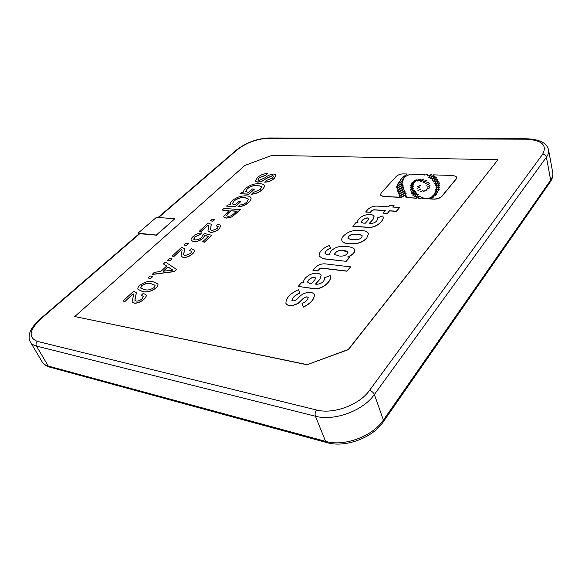 <?xml version="1.0" encoding="UTF-8"?>
<svg xmlns="http://www.w3.org/2000/svg" width="582" height="582" viewBox="0 0 582 582"><rect width="100%" height="100%" fill="white"/><g stroke="black" fill="none" stroke-linecap="round" stroke-linejoin="round"><path stroke-width="0.87" d="M334.475 254.414C335.865 251.373 338.84 250.136 343.416 250.697L347.956 252.268M338.964 255.978L334.446 254.341C335.727 251.271 338.695 250.005 343.365 250.558C345.57 250.595 347.09 251.14 347.934 252.195C346.639 255.302 343.649 256.567 338.964 255.978M434.841 175.975C433.095 176.07 431.684 176.884 430.6 178.434L430.847 178.652C432.593 178.572 434.005 177.75 435.089 176.201L434.841 175.975M430.629 178.499C431.873 176.928 433.292 176.135 434.878 176.113L435.103 176.273M436.216 177.619C434.463 177.706 433.044 178.529 431.96 180.093L432.208 180.318C433.961 180.231 435.38 179.409 436.464 177.845L436.216 177.619M431.982 180.158C433.234 178.579 434.659 177.779 436.253 177.757L436.478 177.917M437.7 179.249C435.94 179.329 434.514 180.158 433.43 181.73L433.677 181.955C435.438 181.875 436.864 181.046 437.955 179.474L437.7 179.249M433.459 181.795C434.71 180.209 436.136 179.401 437.737 179.387L437.962 179.547M438.588 181.133C436.878 181.213 435.496 182.013 434.448 183.541L434.689 183.759C436.398 183.686 437.773 182.879 438.835 181.351L438.588 181.133M434.478 183.606C435.692 182.064 437.075 181.286 438.624 181.271L438.843 181.431M439.454 182.894C437.744 182.974 436.354 183.781 435.3 185.316L435.547 185.534C437.257 185.462 438.646 184.654 439.701 183.119L439.454 182.894M435.329 185.382C436.551 183.825 437.94 183.046 439.49 183.032L439.716 183.192M439.665 184.945C438.101 185.011 436.835 185.745 435.867 187.157L436.085 187.353C437.649 187.288 438.923 186.553 439.89 185.149L439.665 184.945M435.896 187.222C437.024 185.796 438.297 185.083 439.701 185.083L439.897 185.221M439.461 187.098C437.897 187.171 436.638 187.913 435.685 189.332L435.918 189.543C437.482 189.477 438.741 188.728 439.701 187.309L439.461 187.098M435.714 189.397C436.827 187.964 438.093 187.244 439.497 187.244L439.708 187.382M439.003 189.325C437.417 189.39 436.129 190.132 435.154 191.558L435.372 191.762C436.958 191.696 438.239 190.954 439.221 189.528L439.003 189.325M435.183 191.623C436.325 190.183 437.613 189.463 439.039 189.463L439.235 189.608M437.904 191.689C436.289 191.74 434.972 192.482 433.954 193.908L434.15 194.097C435.765 194.053 437.082 193.319 438.108 191.885L437.904 191.689M433.983 193.973C435.169 192.526 436.493 191.813 437.94 191.834L438.115 191.958M433.655 196.447C432.142 196.476 430.898 197.138 429.916 198.44L430.069 198.6C431.582 198.578 432.826 197.916 433.808 196.614L433.655 196.447M429.945 198.506C431.109 197.189 432.361 196.549 433.692 196.592L433.816 196.687M436.202 194.133C434.696 194.155 433.452 194.817 432.477 196.112L432.637 196.272C434.143 196.25 435.38 195.588 436.362 194.293L436.202 194.133M432.513 196.178C433.67 194.861 434.914 194.228 436.245 194.272L436.369 194.366M418.051 194.41C416.494 194.439 415.235 195.145 414.282 196.52L414.486 196.716C416.043 196.687 417.301 195.988 418.254 194.606L418.051 194.41M414.311 196.585C415.432 195.196 416.69 194.512 418.087 194.548L418.269 194.679M416.406 192.933C414.857 192.962 413.606 193.661 412.66 195.035L412.864 195.225C414.413 195.196 415.664 194.497 416.617 193.129L416.406 192.933M412.689 195.101C413.802 193.711 415.053 193.042 416.45 193.071L416.625 193.202M415.388 191.667C413.838 191.704 412.594 192.402 411.649 193.762L411.845 193.952C413.395 193.922 414.639 193.224 415.592 191.864L415.388 191.667M411.678 193.828C412.791 192.453 414.042 191.776 415.424 191.813L415.599 191.936M414.413 190.154C413.016 190.183 411.881 190.816 411.03 192.045L411.212 192.22C412.609 192.191 413.737 191.558 414.602 190.329L414.413 190.154M411.059 192.111C412.085 190.867 413.213 190.263 414.457 190.292L414.61 190.401M413.751 188.11C412.354 188.139 411.234 188.764 410.375 189.987L410.557 190.161C411.954 190.132 413.075 189.506 413.933 188.277L413.751 188.11M410.405 190.052C411.43 188.815 412.558 188.212 413.787 188.248L413.94 188.357M413.387 185.927C411.998 185.956 410.877 186.582 410.026 187.797L410.201 187.964C411.59 187.935 412.711 187.309 413.562 186.095L413.387 185.927M410.055 187.862C411.074 186.633 412.194 186.036 413.424 186.065L413.576 186.167M413.496 183.854C412.114 183.89 411.001 184.509 410.15 185.716L410.332 185.884C411.714 185.847 412.827 185.229 413.678 184.028L413.496 183.854M410.179 185.782C411.198 184.559 412.318 183.963 413.54 183.992L413.686 184.101M414.297 181.962C412.987 181.999 411.932 182.581 411.125 183.723L411.292 183.883C412.602 183.847 413.664 183.265 414.471 182.122L414.297 181.962M411.154 183.788C412.129 182.632 413.184 182.071 414.333 182.101L414.479 182.195M416.894 179.816C415.592 179.853 414.537 180.435 413.729 181.569L413.904 181.73C415.206 181.693 416.261 181.111 417.068 179.976L416.894 179.816M413.758 181.635C414.733 180.485 415.788 179.925 416.938 179.954L417.076 180.049M420.073 179.154C418.771 179.183 417.716 179.773 416.908 180.907L417.083 181.067C418.385 181.038 419.44 180.449 420.248 179.314L420.073 179.154M416.938 180.966L420.255 179.387M423.347 179.503C422.037 179.54 420.975 180.122 420.175 181.264L420.349 181.431C421.652 181.395 422.714 180.813 423.521 179.671L423.347 179.503M420.204 181.329C421.172 180.173 422.234 179.612 423.383 179.642L423.529 179.743M426.228 180.602C424.911 180.631 423.849 181.22 423.041 182.37L423.223 182.53C424.533 182.508 425.595 181.919 426.402 180.769L426.228 180.602M423.07 182.428C424.045 181.271 425.107 180.704 426.264 180.74L426.417 180.842M428.214 182.071L425.195 183.643L428.214 182.071M425.224 183.708L428.352 182.29M429.465 183.505L426.548 185.12L429.465 183.505M426.577 185.185L429.64 183.73M429.967 185.563L427.028 187.193L429.967 185.563M427.064 187.251L430.142 185.796M429.451 187.688L426.526 189.332L429.451 187.688M426.562 189.39L429.632 187.921M426.453 189.87L423.674 191.333L426.453 189.87M423.703 191.391L426.584 190.081M422.961 190.35L420.175 191.813L422.961 190.35M420.211 191.871L423.085 190.554M420.691 188.968L417.92 190.423L420.691 188.968M417.949 190.481L420.815 189.172M419.666 186.997L417.156 188.313L419.666 186.997M417.192 188.372L419.782 187.186M420.109 185.367L417.607 186.677L420.109 185.367M417.643 186.735L420.219 185.556M402.628 181.751C402.649 180.871 396.495 184.072 397.259 184.843L397.455 185.032C397.426 185.92 403.595 182.719 402.831 181.948L402.628 181.751M397.288 184.909C396.873 183.956 402.729 181.06 402.664 181.89L402.839 182.02M402.409 184.028C402.548 183.061 395.738 186.466 396.597 187.178L396.757 187.346C396.611 188.313 403.428 184.916 402.569 184.196L402.409 184.028M396.633 187.244C396.16 186.327 402.628 183.257 402.446 184.159L402.577 184.268M403.035 185.636C403.108 184.705 396.553 188.117 397.375 188.874L397.557 189.055C397.477 189.994 404.046 186.582 403.224 185.818L403.035 185.636M397.404 188.939C396.953 187.993 403.188 184.894 403.079 185.774L403.239 185.898M399.972 197.094C399.87 198.113 406.942 194.264 406.061 193.493L405.865 193.311C405.967 192.3 398.903 196.141 399.79 196.912L399.972 197.094M399.819 196.978C399.317 196.003 406.054 192.489 405.909 193.45L406.069 193.566M399.303 195.239C399.208 196.229 406.047 192.606 405.188 191.834L404.999 191.645C405.087 190.663 398.255 194.293 399.114 195.057L399.303 195.239M399.143 195.123C398.663 194.155 405.174 190.86 405.043 191.784L405.203 191.907M397.877 191.325C397.782 192.293 404.541 188.75 403.69 188.001L403.508 187.819C403.595 186.851 396.851 190.394 397.695 191.143L397.877 191.325M397.724 191.209C397.259 190.256 403.682 187.048 403.544 187.957L403.704 188.073M404.083 189.921C404.141 188.975 397.571 192.431 398.394 193.209L398.583 193.391C398.517 194.344 405.101 190.889 404.272 190.11L404.083 189.921M398.423 193.268C397.964 192.3 404.221 189.165 404.119 190.059L404.286 190.183M429.596 198.775L434.092 199.015C437.431 198.979 440.057 198.011 441.978 196.09L456.303 178.703L456.834 177.066L453.625 175.517L433.445 174.862C433.699 175.866 428.454 178.347 428.738 177.11L431.568 174.796L430.738 174.767C429.269 175.793 428.061 176.12 427.13 175.742L427.814 174.673L424.205 175.037L424.343 174.564L410.361 174.105L406.221 176.077L402.679 179.3L403.442 179.482C404.046 180.231 399.063 183.192 398.961 182.479L401.224 179.867L400.358 179.751L402.067 178.034C402.235 177.335 403.13 176.593 404.766 175.808L407.284 174.011L403.421 173.88C400.394 173.96 397.95 174.869 396.087 176.601L381.13 193.093L380.453 194.999L383.174 196.367L401.529 197.32C403.195 195.988 404.657 195.334 405.901 195.356L405.203 196.665L406.483 196.534L406.061 197.553L416.283 198.084C417.156 196.847 418.422 196.178 420.073 196.083L418.022 198.178L420.044 198.28L422.859 197.378L422.605 198.411L425.828 198.178L427.21 198.651L429.647 197.967L429.632 198.92L434.128 199.153C437.468 199.124 440.101 198.149 442.014 196.236L456.339 178.849L456.848 177.139M426.031 198.593L429.865 198.244M422.605 198.411L426.053 198.462M418.022 198.178L420.08 198.426L423.085 197.662M406.061 197.553L416.326 198.229C417.199 196.992 418.458 196.323 420.117 196.221L420.291 196.36M405.203 196.665L406.629 196.76M380.475 195.065L383.218 196.505L401.565 197.458C403.239 196.127 404.694 195.472 405.945 195.494L406.069 195.588M401.224 179.867L398.75 182.348M402.679 179.3L403.45 179.554M497.959 159.744L271.896 155.387L244.949 165.397L74.765 316.535L307.223 364.652L348.32 349.484L497.959 159.744L348.378 349.637L307.223 364.652M347.971 256.989C352.845 254.829 355.136 252.355 354.845 249.562L354.794 249.416C352.132 246.957 347.578 245.982 341.132 246.492C335.232 246.448 328.277 252.013 329.958 254.96L326.684 254.61L324.974 253.366C325.134 251.308 326.997 249.547 330.561 248.085L330.612 248.223C327.113 249.656 325.243 251.388 325.003 253.432M319.154 256.095L323.126 258.794L346.181 261.333L349.695 257.317L347.636 256.953C352.685 254.8 355.071 252.29 354.794 249.416M428.759 177.175L431.568 174.796M402.097 178.114L407.284 174.011M400.394 179.816L402.089 178.085M424.234 175.102L424.343 174.564M427.152 175.808L427.814 174.673M136.37 292.87L134.922 300.348M143.237 296.347L141.215 295.3L143.274 293.386L146.053 294.798C146.482 296.02 145.784 297.453 143.965 299.119L144.03 299.25C140.866 302.109 137.585 303.404 134.187 303.142L132.136 301.898M146.082 294.863L146.118 294.928C146.548 296.151 145.849 297.584 144.03 299.25M133.715 294.405L133.191 293.903L124.941 301.483L122.998 301.018L133.569 291.32L136.341 292.804L135.155 298.522M157.831 283.98L157.868 284.045C158.319 285.151 157.715 286.468 156.056 287.995C151.269 291.495 146.795 292.702 142.619 291.611L138.029 289.4M152.855 276.494L150.673 278.502L148.104 277.992L150.287 275.992L152.855 276.494M176.506 269.371L174.302 271.619L152.128 274.493L154.31 272.303L160.734 271.518L166.656 266.047L163.44 263.937L165.47 262.075L176.506 269.371L174.244 271.488L152.069 274.362M166.605 266.098L163.44 263.937M172.032 258.852L169.937 260.78L167.376 260.329L169.471 258.408L172.032 258.852M184.64 248.747L183.679 254.894M191.638 251.453L189.492 250.471L191.34 248.747L194.301 250.078C194.643 251.104 194.046 252.312 192.533 253.687L192.591 253.817C189.739 256.386 186.633 257.608 183.272 257.491L181.046 256.262M194.33 250.144L194.359 250.202C194.694 251.235 194.104 252.435 192.591 253.817M182.144 250.122L181.468 249.518L174.047 256.342L172.177 256.109L181.635 247.255L184.61 248.681L183.81 253.461M188.597 243.611L186.582 245.466L184.028 245.058L186.044 243.211L188.597 243.611M201.925 232.865L200.135 234.51L194.941 236.75L193.711 239.144L195.232 239.9C197.538 240.01 199.67 239.187 201.634 237.456L202.805 234.932L204.384 233.469L211.703 235.31L204.515 242.032L202.587 241.828L208.494 236.321L204.784 235.39L203.271 237.893C200.303 240.497 197.072 241.734 193.588 241.595L191.129 240.373C190.787 239.297 191.42 238.031 193.028 236.598C195.632 234.262 198.593 233.018 201.925 232.865L200.193 234.633L194.999 236.874L193.748 239.209M211.703 235.31L204.566 242.156L202.587 241.828M208.4 236.408L204.835 235.514L203.329 238.016C200.361 240.628 197.131 241.857 193.646 241.719L191.158 240.439M211.266 224.405L210.531 229.861M218.308 226.711L216.097 225.758L217.843 224.143L220.891 225.416L219.327 228.791C216.642 231.214 213.638 232.4 210.306 232.349L207.963 231.105M220.913 225.474L219.327 228.791M208.858 225.692L208.101 225.045L201.117 231.461L199.248 231.287L208.145 222.95L211.237 224.339L210.626 228.631M214.845 219.472L212.947 221.218L210.4 220.876L212.299 219.138L214.845 219.472M240.381 209.571L231.985 216.795L226.143 218.032L223.786 216.955L223.764 216.126L229.032 210.597L222.171 210.087L224.019 208.392L240.431 209.695L232.036 216.919L226.194 218.155L223.815 217.021M228.915 210.706L222.171 210.087M230.334 204.82L230.232 204.609C229.89 203.474 230.545 202.172 232.203 200.688C236.576 197.247 241.297 195.639 246.361 195.879C248.776 195.959 250.304 196.592 250.951 197.785C251.315 199.037 250.58 200.499 248.747 202.158C245.779 204.893 242.185 206.414 237.958 206.726L239.777 205.031C242.578 204.784 244.949 203.765 246.892 201.983L248.419 199.015L244.607 197.538C240.788 197.24 237.187 198.404 233.811 201.037L232.32 203.926L235.041 205.039L239.064 201.321L240.941 201.437L235.266 206.705L226.522 206.101L227.686 205.039L230.261 204.668M250.973 197.844L251.002 197.909C251.366 199.16 250.631 200.623 248.798 202.281C245.83 205.017 242.236 206.537 238.009 206.85L237.958 206.726M248.441 199.073L244.658 197.662C240.839 197.363 237.238 198.527 233.855 201.161L232.342 203.984M240.941 201.437L235.317 206.828L226.522 206.101M264.243 185.563L264.264 185.622C264.599 186.807 263.901 188.19 262.169 189.761C259.296 192.402 255.76 193.893 251.562 194.235L253.279 192.475L260.27 189.485L261.718 186.684L257.913 185.374C254.108 185.127 250.558 186.276 247.27 188.837L245.83 191.5M261.74 186.742L257.913 185.374M257.87 185.251C254.058 185.003 250.515 186.16 247.226 188.713L245.808 191.442L248.361 192.518L252.457 188.932L254.385 189.15L248.885 194.243L240.177 193.748L241.246 192.598L243.734 192.075C243.436 191.005 244.062 189.783 245.619 188.393C249.874 185.047 254.523 183.468 259.565 183.65C262.031 183.701 263.581 184.319 264.221 185.498C264.548 186.684 263.85 188.066 262.118 189.637L262.169 189.761M267.604 173.531L265.923 175.08L259.23 177.685L257.921 179.903L259.194 180.456L265.239 177.619C267.756 175.509 270.594 174.316 273.744 174.047L276.021 175.037L274.282 178.238C271.627 180.696 268.433 181.97 264.694 182.057L266.396 180.471L272.492 178.07L273.569 176.142L272.405 175.626L266.782 178.15L261.762 181.257L257.739 182.05L255.433 181.053L257.389 177.605C260.227 175.022 263.631 173.669 267.604 173.531L265.967 175.204L259.274 177.801L257.95 179.962M276.035 175.102L274.326 178.361C271.67 180.82 268.477 182.086 264.745 182.181L264.694 182.057M273.591 176.201L272.449 175.749L266.825 178.274L261.805 181.38L257.782 182.173L255.462 181.111M392.879 207.083L394.043 205.555L389.911 205.315L388.58 206.821L376.7 206.101C373.149 206.115 370.225 207.199 367.919 209.353L365.685 212.015L370.327 212.321L371.847 210.633L373.855 209.891L385.233 210.619M394.043 205.555L392.719 207.068L399.63 207.49L396.444 211.353L389.518 210.917L387.292 213.456L383.138 213.179L385.349 210.488L373.811 209.753L371.803 210.495L370.327 212.321M369.33 223.553L373.069 219.341L374.03 216.373M383.218 217.028L382.65 215.966L376.976 218.068L377.442 218.752M383.24 217.101C383.771 220.607 377.296 227.293 369.308 227.54L352.808 226.238L356.046 222.47L357.959 222.615L357.421 221.837C357.828 219.603 359.851 217.559 363.474 215.689C368.85 213.812 372.364 214.016 374.008 216.3L374.051 216.439M357.879 222.608L357.45 221.902M341.925 240.686L341.947 240.752C342.456 242.265 344.042 243.131 346.69 243.349L351.935 243.843C357.879 243.989 362.804 242.134 366.689 238.278L368.493 233.608L366.689 238.278M350.72 266.92L347.01 271.212L321.657 268.207L319.503 269L317.743 270.957L312.978 270.375L315.56 267.32C318.172 264.846 321.315 263.682 324.989 263.835L350.72 266.92M324.109 277.898L324.458 278.472C324.312 281.586 321.853 283.536 317.081 284.322L315.437 284.103L319.896 279.076L321.118 275.25C319.343 272.805 315.771 272.529 310.402 274.435C306.212 276.625 303.928 279.062 303.542 281.761L303.935 282.474L301.978 282.212L298.18 286.409L315.109 288.737C323.65 288.774 331.493 280.56 330.54 276.392L330.212 275.642L324.109 277.898L324.48 278.545M298.18 286.409L315.16 288.883C323.708 288.927 331.544 280.706 330.591 276.537L330.569 276.465M303.571 281.834L303.891 282.466M315.597 284.125L319.947 279.222L321.14 275.322M303.28 306.998C310.781 303.331 314.44 299.177 314.265 294.536C312.221 291.647 308.387 291.517 302.756 294.15C298.981 296.063 296.005 302.429 291.902 300.494C292.491 297.504 295.11 295.016 299.759 293.022L298.53 289.647C290.025 293.561 285.827 298.159 285.922 303.448C288.039 306.241 291.895 306.278 297.482 303.542C301.156 301.541 304.19 295.256 308.205 297.293C307.936 299.737 305.877 301.803 302.029 303.506L303.338 307.143C310.832 303.477 314.498 299.323 314.316 294.681L314.295 294.608M291.931 300.567C292.615 297.591 295.241 295.125 299.817 293.168L298.53 289.647M285.951 303.52L285.98 303.593C288.075 306.379 291.909 306.423 297.482 303.724C301.229 301.731 304.037 295.547 308.227 297.366M138.043 233.156L156.289 235.07L174.76 218.847L156.536 217.275L138.043 233.156L138.509 234.313M140.044 233.484L40.966 318.812L40.231 318.907L139.258 233.666L156.347 235.186L174.76 218.847M74.765 316.535L307.281 364.805M254.334 189.026L248.885 194.243M248.841 194.119L240.126 193.631M262.118 189.637C259.245 192.278 255.709 193.77 251.519 194.112M230.923 210.735L227.962 213.478L226.471 215.689L228.035 216.286C230.145 216.366 231.978 215.609 233.535 214.038L236.627 211.15L230.923 210.735L226.5 215.755M236.503 211.266L230.974 210.859M214.787 219.349L212.947 221.218M212.896 221.095L210.4 220.876M219.276 228.668C216.591 231.09 213.579 232.269 210.255 232.225L207.934 231.047L208.829 225.627L208.043 224.921L201.117 231.461M201.059 231.338L199.19 231.156M210.575 228.508L210.502 229.803L212.037 230.581L217.399 228.45L218.279 226.653L216.337 225.903M188.539 243.487L186.582 245.466M186.524 245.342L184.028 245.058M192.533 253.687C189.681 256.255 186.575 257.484 183.221 257.36L181.009 256.196L182.122 250.056L181.417 249.394L174.047 256.342M173.989 256.218L172.119 255.978M183.752 253.337L183.643 254.836L185.112 255.614L190.649 253.417L191.609 251.388L189.732 250.616M171.974 258.728L169.937 260.78M169.879 260.649L167.376 260.329M172.956 270.092L167.922 266.891L163.236 271.227L172.956 270.092M172.839 270.106L167.98 267.014L163.462 271.197M152.797 276.363L150.673 278.502M150.614 278.371L148.104 277.992M139.898 285.296C144.576 281.906 148.97 280.72 153.073 281.746L157.802 283.914C158.253 285.02 157.649 286.337 155.991 287.864C151.211 291.364 146.729 292.571 142.554 291.48L137.999 289.334C137.534 288.206 138.167 286.861 139.898 285.296M151.065 283.601C148.286 282.707 145.18 283.383 141.761 285.609L140.648 287.974L144.598 289.589C147.406 290.52 150.556 289.851 154.041 287.573L155.118 285.245L151.131 283.725C148.352 282.837 145.245 283.507 141.819 285.74L140.677 288.039M155.147 285.311L151.131 283.725M143.965 299.119C140.8 301.978 137.519 303.273 134.122 303.011L132.099 301.832L133.685 294.339L133.125 293.772L124.941 301.483M124.875 301.352L122.998 301.018M135.089 298.391L134.886 300.283L136.232 301.069C138.254 301.221 140.204 300.443 142.081 298.733L143.208 296.282L141.462 295.46M370.283 212.183L365.642 211.877M399.63 207.49L396.4 211.215L389.482 210.771L387.292 213.456M387.248 213.318L383.094 213.041M376.976 218.068L377.427 218.687C377.347 221.24 375.135 222.899 370.778 223.663L369.17 223.539L373.069 219.341M373.026 219.196L374.008 216.3M383.196 216.962C383.727 220.462 377.252 227.147 369.264 227.402L369.308 227.54M369.264 227.402L352.765 226.1M368.821 218.708C366.944 216.548 361 220.396 361.626 222.266M368.333 219.814L368.799 218.643C367.082 216.308 360.782 220.309 361.604 222.193L363.284 223.095L365.27 223.248L368.333 219.814M368.493 233.608C367.831 232.007 366.122 231.054 363.379 230.734L358.17 230.305C352.095 230.276 347.178 232.203 343.416 236.081C341.94 237.718 341.43 239.224 341.896 240.613C342.412 242.127 343.991 242.985 346.646 243.203L346.69 243.349M366.645 238.133C362.753 241.996 357.835 243.851 351.884 243.698L351.935 243.843M351.884 243.698L346.646 243.203M354.824 234.248L360.04 234.699L354.824 234.248C350.72 234.495 348.429 235.834 347.949 238.256M354.773 234.11C350.59 234.379 348.305 235.739 347.927 238.183L350.146 239.289L355.376 239.762C359.45 239.602 361.742 238.285 362.237 235.812L359.989 234.561M360.04 234.699L362.259 235.885M323.126 258.794L319.132 256.029C318.921 251.941 322.326 248.398 329.347 245.4L330.561 248.085M323.075 258.655L346.181 261.333M346.13 261.187L349.644 257.171M350.677 266.774L346.967 271.067L321.606 268.062L319.453 268.855L317.743 270.957M317.692 270.812L312.927 270.23M315.568 278.145C313.487 275.664 307.1 280.218 307.827 282.394M314.978 279.6L315.546 278.072C313.603 275.417 306.874 280.138 307.798 282.321L309.391 283.296L311.435 283.565L314.978 279.6M40.966 318.812C29.209 329.965 28.009 337.487 37.364 341.387L316.477 409.975C333.275 414.566 359.414 404.941 369.505 390.427L542.635 154.237C547.458 145.049 541.798 140.029 525.648 139.185L268.12 138.305C256.684 138.938 246.375 142.765 237.201 149.8L158.646 217.457M369.505 390.427C371.825 391.119 373.455 392.479 374.379 394.509L383.4 420.08L550.667 180.122C552.471 177.503 553.162 175.007 552.74 172.636C553.3 175.546 552.485 178.623 550.31 181.853L550.667 180.122L546.396 157.198L374.379 394.509C363.255 410.725 334.083 421.463 315.422 416.232L325.6 441.36C344.071 446.918 372.647 436.405 383.4 420.08L383.291 421.826L550.31 181.853M158.144 217.413L236.401 150.054C246.041 142.641 256.873 138.611 268.913 137.97L526.303 138.763C539.558 139.229 546.971 142.932 548.55 149.88C548.957 152.178 548.244 154.623 546.396 157.198C545.872 155.43 544.621 154.441 542.635 154.237M316.477 409.975C315.124 412.012 314.775 414.1 315.422 416.232L36.448 346.057L48.277 366.056L325.6 441.36L326.829 442.596C345.01 448.082 372.72 437.904 383.291 421.826M37.364 341.387C35.989 342.827 35.684 344.384 36.448 346.057C33.574 345.315 31.559 343.991 30.417 342.085L42.195 361.909C43.374 363.874 45.403 365.256 48.277 366.056L49.645 367.111L326.829 442.596M236.401 150.054L237.201 149.8M268.913 137.97L268.12 138.305M526.303 138.763L525.648 139.185M548.55 149.88L552.74 172.636M40.231 318.907C31.945 326.437 30.14 331.238 29.537 333.719C28.744 336.963 29.042 339.75 30.417 342.085M49.645 367.111C46.109 366.093 43.621 364.361 42.195 361.909"/></g></svg>
